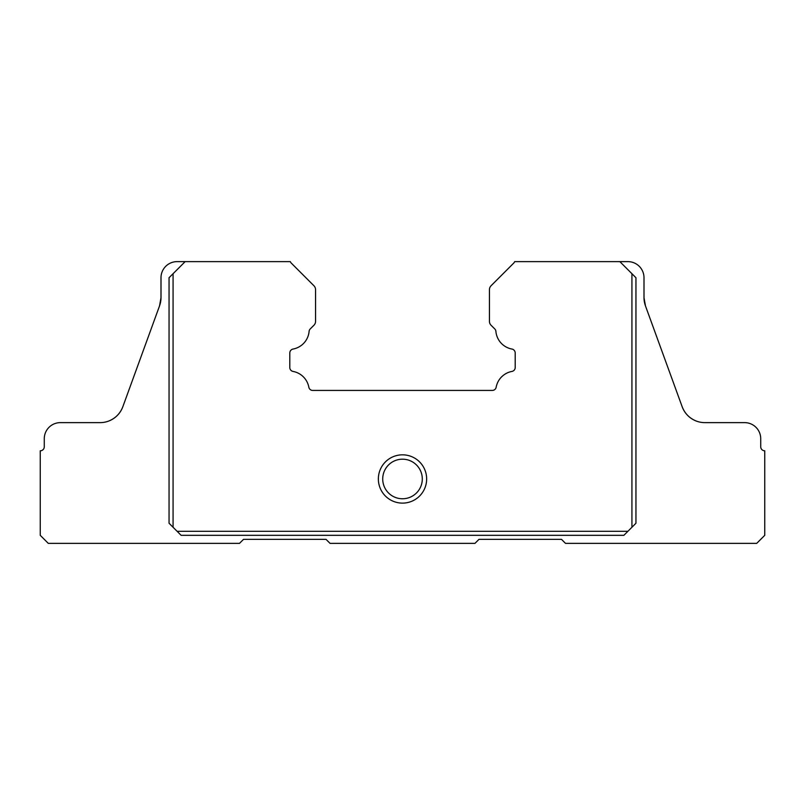 <?xml version="1.0" encoding="UTF-8"?>
<svg xmlns="http://www.w3.org/2000/svg" width="805" height="805" viewBox="0 0 805 805"><rect width="100%" height="100%" fill="white"/><g stroke="black" fill="none" stroke-linecap="round" stroke-linejoin="round"><path stroke-width="1.21" d="M631.925 527.275L635.95 523.25L635.95 277.725L631.925 273.7L631.925 527.275L627.9 531.3L177.1 531.3L181.125 535.325L623.875 535.325L627.9 531.3M173.075 273.7L169.05 277.725L169.05 523.25L173.075 527.275L173.075 273.7L185.15 261.625L290.303 261.625A5.615 5.615 0 0 0 291.45 263.275L313.9 285.725A5.655 5.655 0 0 1 315.56 289.73L315.56 321.296A5.504 5.504 0 0 1 313.91 325.28L310.257 328.923A3.834 3.834 0 0 0 309.1 331.408A19.712 19.712 0 0 1 293.08 349.048A4.005 4.005 0 0 0 289.8 353.003L289.8 367.472A3.965 3.965 0 0 0 293.08 371.427A19.743 19.743 0 0 1 308.828 387.155A3.924 3.924 0 0 0 312.763 390.425L492.237 390.425A3.924 3.924 0 0 0 496.172 387.155A19.743 19.743 0 0 1 511.92 371.427A3.965 3.965 0 0 0 515.2 367.472L515.2 353.003A4.005 4.005 0 0 0 511.92 349.048A19.712 19.712 0 0 1 495.9 331.408A3.834 3.834 0 0 0 494.743 328.923L491.09 325.28A5.504 5.504 0 0 1 489.44 321.296L489.44 289.73A5.655 5.655 0 0 1 491.1 285.725L513.55 263.275A5.615 5.615 0 0 0 514.697 261.625L619.85 261.625L631.925 273.7M177.1 531.3L173.075 527.275M426.65 478.975A24.15 24.15 0 0 1 390.425 499.885A24.15 24.15 0 0 1 390.425 458.065A24.15 24.15 0 0 1 426.65 478.975M619.85 261.625L627.9 261.625A16.1 16.1 0 0 1 644 277.725L644 297.619L645.459 305.88L682.167 406.736C684.803 413.559 689.523 418.328 696.325 421.065C689.523 418.328 684.803 413.559 682.167 406.736A24.15 24.15 0 0 0 704.858 422.625L744.625 422.625A16.1 16.1 0 0 1 760.725 438.725L760.725 446.775A4.025 4.025 0 0 0 764.75 450.8L764.75 535.325L756.7 543.375L565.513 543.375L561.488 539.35L478.975 539.35L474.95 543.375L330.05 543.375L326.025 539.35L243.513 539.35L239.488 543.375L48.3 543.375L40.25 535.325L40.25 450.8A4.025 4.025 0 0 0 44.275 446.775L44.275 438.725A16.1 16.1 0 0 1 60.375 422.625L100.142 422.625A24.15 24.15 0 0 0 122.833 406.736L159.541 305.88L161 297.619L161 277.725A16.1 16.1 0 0 1 177.1 261.625L185.15 261.625M161 297.619A24.15 24.15 0 0 1 159.541 305.88L161 297.619M645.459 305.88A24.15 24.15 0 0 1 644 297.619L645.459 305.88M108.675 421.065C115.477 418.328 120.197 413.559 122.833 406.736C120.197 413.559 115.477 418.328 108.675 421.065A24.15 24.15 0 0 1 100.142 422.625M696.325 421.065C689.523 418.328 684.803 413.559 682.167 406.736M422.293 478.975A19.793 19.793 0 0 1 392.609 496.111A19.793 19.793 0 0 1 392.609 461.839A19.793 19.793 0 0 1 422.293 478.975"/></g></svg>
